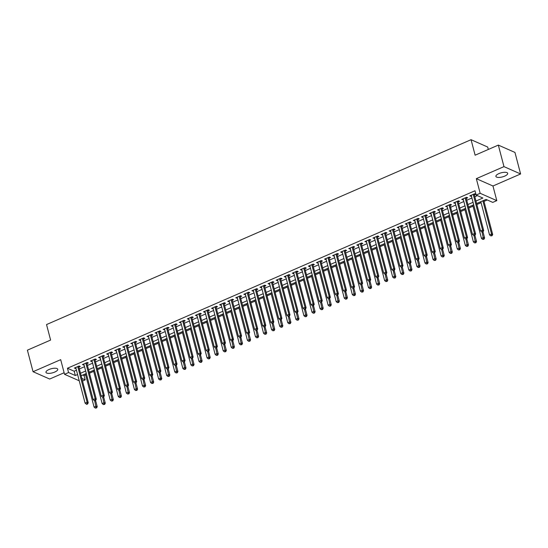 <?xml version="1.0" encoding="UTF-8"?>
<svg xmlns="http://www.w3.org/2000/svg" width="548" height="548" viewBox="0 0 548 548"><rect width="100%" height="100%" fill="white"/><g stroke="black" fill="none" stroke-linecap="round" stroke-linejoin="round"><path stroke-width="0.82" d="M54.732 372.071A6.09 2.137 165.3 0 0 57.739 369.256A6.09 2.137 165.3 0 0 48.978 369.53A6.09 2.137 165.3 0 0 45.963 372.345A6.09 2.137 165.3 0 0 54.732 372.071M504.667 176.134A6.09 2.137 165.3 0 0 507.681 173.319A6.09 2.137 165.3 0 0 498.92 173.593A6.09 2.137 165.3 0 0 495.906 176.408A6.09 2.137 165.3 0 0 504.667 176.134M82.796 375.017L84.063 375.579L85.193 379.88L82.536 381.038M488.316 149.453L487.686 147.035L471.054 139.699L46.539 324.567L50.601 340.068L27.4 350.172L33.044 371.702L49.676 379.038L64.123 372.743M471.054 139.699L475.123 155.2L498.324 145.097L514.956 152.433L520.6 173.963L503.975 166.626L476.328 178.662L480.171 193.3L496.796 200.637L492.762 202.397L486.021 199.424L476.609 203.52M476.328 178.662L492.96 185.998L520.6 173.963M492.96 185.998L496.796 200.637M84.063 375.579L85.632 374.894M89.482 373.215L93.701 371.38M97.551 369.701L101.77 367.866M105.62 366.187L109.84 364.351M113.689 362.673L117.916 360.837M121.759 359.159L125.985 357.323M129.835 355.645L134.054 353.809M137.904 352.131L142.124 350.288M145.974 348.617L150.193 346.774M154.043 345.103L158.269 343.26M162.112 341.589L166.339 339.746M170.188 338.075L174.408 336.232M178.258 334.561L182.477 332.718M186.327 331.04L190.553 329.204M194.396 327.526L198.623 325.69M202.465 324.012L206.692 322.176M210.542 320.498L214.761 318.662M218.611 316.984L222.831 315.148M226.68 313.47L230.907 311.634M234.75 309.956L238.976 308.12M242.819 306.442L247.045 304.599M250.895 302.928L255.115 301.085M258.964 299.414L263.184 297.571M267.034 295.899L271.26 294.057M275.103 292.385L279.329 290.543M283.172 288.871L287.399 287.029M291.248 285.35L295.468 283.515M299.318 281.836L303.537 280.001M307.387 278.322L311.613 276.487M315.456 274.808L319.683 272.973M323.526 271.294L327.752 269.458M331.602 267.78L335.821 265.944M339.671 264.266L343.891 262.43M347.74 260.752L351.967 258.909M355.81 257.238L360.036 255.395M363.879 253.724L368.105 251.881M371.955 250.21L376.175 248.367M380.024 246.696L384.244 244.853M388.094 243.182L392.32 241.339M396.163 239.661L400.389 237.825M404.232 236.147L408.459 234.311M412.308 232.633L416.528 230.797M420.378 229.119L424.597 227.283M428.447 225.605L432.673 223.769M436.516 222.091L440.743 220.255M444.586 218.577L448.812 216.741M452.662 215.063L456.881 213.22M460.731 211.549L464.951 209.706M468.8 208.035L473.027 206.192M476.87 204.52L481.096 202.678M484 201.411L487.288 199.979M498.324 145.097L503.975 166.626M78.878 367.098L80.289 366.482L79.165 365.989L74.329 368.092L75.973 368.366M86.947 363.584L88.365 362.968L87.242 362.475L82.399 364.578L84.043 364.852M95.023 360.07L96.434 359.454L95.311 358.954L90.468 361.064L92.112 361.338M103.093 356.556L104.504 355.94L103.38 355.44L98.537 357.549L100.181 357.823M111.162 353.035L112.573 352.426L111.45 351.926L106.607 354.035L108.251 354.303M119.231 349.521L120.642 348.912L119.519 348.412L114.683 350.521L116.327 350.789M127.3 346.007L128.718 345.398L127.595 344.898L122.752 347.007L124.396 347.274M135.377 342.493L136.788 341.877L135.664 341.383L130.821 343.493L132.465 343.76M143.446 338.979L144.857 338.363L143.734 337.869L138.891 339.979L140.535 340.246M151.515 335.465L152.926 334.849L151.803 334.355L146.96 336.465L148.604 336.732M159.584 331.951L160.996 331.334L159.872 330.841L155.036 332.951L156.68 333.218M167.654 328.437L169.072 327.82L167.948 327.327L163.105 329.437L164.749 329.704M175.73 324.923L177.141 324.306L176.018 323.813L171.175 325.923L172.819 326.19M183.799 321.409L185.21 320.792L184.087 320.299L179.244 322.402L180.888 322.676M191.869 317.895L193.28 317.278L192.156 316.785L187.313 318.888L188.957 319.162M199.938 314.381L201.349 313.764L200.226 313.264L195.389 315.374L197.033 315.648M208.007 310.867L209.425 310.25L208.302 309.75L203.459 311.86L205.103 312.134M216.083 307.346L217.494 306.736L216.371 306.236L211.528 308.346L213.172 308.613M224.153 303.832L225.564 303.222L224.44 302.722L219.597 304.832L221.241 305.099M232.222 300.318L233.633 299.708L232.51 299.208L227.667 301.318L229.311 301.585M240.291 296.804L241.702 296.187L240.579 295.694L235.743 297.804L237.387 298.071M248.367 293.29L249.778 292.673L248.655 292.18L243.812 294.29L245.456 294.557M256.437 289.776L257.848 289.159L256.724 288.666L251.881 290.776L253.525 291.043M264.506 286.262L265.917 285.645L264.794 285.152L259.951 287.262L261.595 287.529M272.575 282.747L273.986 282.131L272.863 281.638L268.02 283.748L269.664 284.015M280.644 279.233L282.056 278.617L280.932 278.124L276.096 280.234L277.74 280.501M288.721 275.719L290.132 275.103L289.008 274.61L284.165 276.713L285.809 276.987M296.79 272.205L298.201 271.589L297.078 271.096L292.235 273.199L293.879 273.473M304.859 268.691L306.27 268.075L305.147 267.575L300.304 269.685L301.948 269.959M312.929 265.177L314.34 264.561L313.216 264.061L308.373 266.17L310.017 266.444M320.998 261.656L322.416 261.047L321.286 260.547L316.449 262.656L318.093 262.924M329.074 258.142L330.485 257.533L329.362 257.033L324.519 259.142L326.163 259.41M337.143 254.628L338.554 254.019L337.431 253.519L332.588 255.628L334.232 255.895M345.213 251.114L346.624 250.498L345.5 250.004L340.657 252.114L342.301 252.381M353.282 247.6L354.693 246.984L353.57 246.49L348.727 248.6L350.371 248.867M361.351 244.086L362.769 243.47L361.639 242.976L356.803 245.086L358.447 245.353M369.427 240.572L370.838 239.956L369.715 239.462L364.872 241.572L366.516 241.839M377.497 237.058L378.908 236.441L377.784 235.948L372.941 238.058L374.585 238.325M385.566 233.544L386.977 232.927L385.854 232.434L381.011 234.544L382.655 234.811M393.635 230.03L395.046 229.413L393.923 228.92L389.08 231.023L390.724 231.297M401.705 226.516L403.123 225.899L401.992 225.406L397.156 227.509L398.8 227.783M409.781 223.002L411.192 222.385L410.068 221.892L405.225 223.995L406.869 224.269M417.85 219.488L419.261 218.871L418.138 218.371L413.295 220.481L414.939 220.755M425.919 215.974L427.33 215.357L426.207 214.857L421.364 216.967L423.008 217.234M433.989 212.453L435.4 211.843L434.276 211.343L429.433 213.453L431.077 213.72M442.058 208.939L443.476 208.329L442.352 207.829L437.51 209.939L439.154 210.206M450.134 205.425L451.545 204.808L450.422 204.315L445.579 206.425L447.223 206.692M458.203 201.911L459.614 201.294L458.491 200.801L453.648 202.911L455.292 203.178M466.273 198.397L467.684 197.78L466.56 197.287L461.717 199.397L463.361 199.664M475.959 201.048L482.877 198.034L476.137 195.061L475.006 190.752L67.438 368.235L74.179 371.215L76.46 370.222M79.364 368.955L84.529 366.708M87.44 365.441L92.598 363.194M95.51 361.927L100.668 359.68M103.579 358.413L108.737 356.159M111.648 354.892L116.813 352.645M119.717 351.378L124.882 349.131M127.794 347.864L132.952 345.617M135.863 344.35L141.021 342.103M143.932 340.835L149.09 338.589M152.002 337.321L157.166 335.075M160.071 333.807L165.236 331.561M168.147 330.293L173.305 328.047M176.216 326.779L181.374 324.532M184.286 323.265L189.444 321.018M192.355 319.751L197.52 317.504M200.424 316.237L205.589 313.99M208.5 312.723L213.658 310.469M216.57 309.209L221.728 306.955M224.639 305.688L229.797 303.441M232.708 302.174L237.873 299.927M240.778 298.66L245.942 296.413M248.854 295.146L254.012 292.899M256.923 291.632L262.081 289.385M264.992 288.118L270.15 285.871M273.062 284.604L278.226 282.357M281.131 281.09L286.296 278.843M289.207 277.576L294.365 275.329M297.276 274.062L302.434 271.815M305.346 270.548L310.511 268.301M313.415 267.034L318.58 264.78M321.484 263.519L326.649 261.266M329.56 259.999L334.718 257.752M337.63 256.485L342.788 254.238M345.699 252.971L350.864 250.724M353.768 249.456L358.933 247.21M361.838 245.942L367.002 243.696M369.914 242.428L375.072 240.182M377.983 238.914L383.141 236.668M386.052 235.4L391.217 233.153M394.122 231.886L399.286 229.639M402.191 228.372L407.356 226.125M410.267 224.858L415.425 222.611M418.336 221.344L423.494 219.09M426.406 217.83L431.571 215.576M434.475 214.309L439.64 212.062M442.544 210.795L447.709 208.548M450.62 207.281L455.778 205.034M458.69 203.767L463.848 201.52M466.759 200.253L471.924 198.006M474.828 196.739L477.404 195.615M474.342 194.883L475.753 194.266L474.63 193.773L469.787 195.883L471.431 196.15M79.227 380.785L64.527 374.305L60.691 359.659L33.044 371.702M64.527 374.305L68.569 372.544L75.309 375.517L77.59 374.524M67.438 368.235L68.569 372.544M476.137 195.061L480.171 193.3M81.844 378.401L85.193 379.88M473.698 204.788L468.54 207.034M465.629 208.302L460.471 210.548M457.559 211.816L452.395 214.063M449.49 215.33L444.325 217.577M441.414 218.844L436.256 221.091M433.345 222.358L428.187 224.605M425.275 225.872L420.117 228.119M417.206 229.386L412.041 231.64M409.137 232.907L403.972 235.154M401.061 236.421L395.903 238.668M392.991 239.935L387.833 242.182M384.922 243.449L379.764 245.696M376.853 246.963L371.688 249.21M368.783 250.477L363.619 252.724M360.707 253.991L355.549 256.238M352.638 257.505L347.48 259.752M344.569 261.019L339.411 263.266M336.499 264.533L331.334 266.78M328.43 268.047L323.265 270.294M320.354 271.561L315.196 273.808M312.285 275.075L307.127 277.329M304.215 278.596L299.057 280.843M296.146 282.11L290.981 284.357M288.077 285.624L282.912 287.871M280.001 289.139L274.843 291.385M271.931 292.653L266.773 294.899M263.862 296.167L258.697 298.413M255.793 299.681L250.628 301.927M247.723 303.195L242.559 305.442M239.647 306.709L234.489 308.956M231.578 310.223L226.42 312.47M223.509 313.737L218.344 315.984M215.439 317.251L210.274 319.498M207.37 320.765L202.205 323.019M199.294 324.286L194.136 326.533M191.225 327.8L186.067 330.047M183.155 331.314L177.99 333.561M175.086 334.828L169.921 337.075M167.017 338.342L161.852 340.589M158.941 341.856L153.782 344.103M150.871 345.37L145.713 347.617M142.802 348.884L137.637 351.131M134.733 352.398L129.568 354.645M126.663 355.912L121.498 358.159M118.587 359.426L113.429 361.673M110.518 362.94L105.36 365.187M102.449 366.454L97.284 368.708M94.379 369.969L89.214 372.222M86.31 373.489L81.145 375.736M80.494 373.257L85.659 371.01M88.564 369.742L93.729 367.496M96.64 366.228L101.798 363.982M104.709 362.714L109.867 360.468M112.778 359.2L117.943 356.954M120.848 355.686L126.013 353.439M128.917 352.172L134.082 349.925M136.993 348.658L142.151 346.411M145.062 345.144L150.221 342.897M153.132 341.63L158.297 339.383M161.201 338.116L166.366 335.862M169.27 334.602L174.435 332.348M177.346 331.081L182.505 328.834M185.416 327.567L190.574 325.32M193.485 324.053L198.65 321.806M201.554 320.539L206.719 318.292M209.624 317.025L214.789 314.778M217.7 313.511L222.858 311.264M225.769 309.997L230.927 307.75M233.838 306.483L239.003 304.236M241.908 302.969L247.073 300.722M249.977 299.455L255.142 297.208M258.053 295.941L263.211 293.694M266.123 292.427L271.281 290.173M274.192 288.912L279.357 286.659M282.261 285.392L287.426 283.145M290.337 281.877L295.495 279.631M298.407 278.363L303.565 276.117M306.476 274.849L311.634 272.603M314.545 271.335L319.71 269.089M322.614 267.821L327.779 265.575M330.691 264.307L335.849 262.06M338.76 260.793L343.918 258.546M346.829 257.279L351.987 255.032M354.899 253.765L360.063 251.518M362.968 250.251L368.133 248.004M371.044 246.737L376.202 244.483M379.113 243.223L384.271 240.969M387.183 239.702L392.341 237.455M395.252 236.188L400.417 233.941M403.321 232.674L408.486 230.427M411.397 229.16L416.555 226.913M419.467 225.646L424.625 223.399M427.536 222.132L432.694 219.885M435.605 218.618L440.77 216.371M443.675 215.104L448.839 212.857M451.751 211.59L456.909 209.343M459.82 208.076L464.978 205.829M467.889 204.562L473.047 202.315M74.179 371.215L75.309 375.517M470.684 195.492L470.91 196.376M462.608 199.006L462.841 199.89M454.539 202.52L454.772 203.404M446.469 206.034L446.702 206.918M438.4 209.548L438.633 210.432M430.331 213.062L430.557 213.946M422.255 216.583L422.487 217.467M414.185 220.097L414.418 220.981M406.116 223.611L406.349 224.495M398.047 227.125L398.28 228.009M389.977 230.639L390.203 231.523M381.901 234.154L382.134 235.037M373.832 237.668L374.065 238.551M365.763 241.182L365.995 242.065M357.693 244.696L357.926 245.579M349.624 248.21L349.85 249.093M341.548 251.724L341.781 252.607M333.479 255.238L333.711 256.122M325.409 258.752L325.642 259.636M317.34 262.273L317.573 263.156M309.271 265.787L309.497 266.671M301.195 269.301L301.427 270.185M293.125 272.815L293.358 273.699M285.056 276.329L285.289 277.213M276.987 279.843L277.22 280.727M268.917 283.357L269.143 284.241M260.841 286.871L261.074 287.755M252.772 290.385L253.005 291.269M244.703 293.899L244.935 294.783M236.633 297.413L236.866 298.297M228.564 300.927L228.79 301.811M220.488 304.441L220.721 305.325M212.419 307.955L212.651 308.846M204.349 311.476L204.582 312.36M196.28 314.99L196.513 315.874M188.211 318.504L188.437 319.388M180.134 322.019L180.367 322.902M172.065 325.533L172.298 326.416M163.996 329.047L164.229 329.93M155.927 332.561L156.159 333.444M147.85 336.075L148.083 336.958M139.781 339.589L140.014 340.472M131.712 343.103L131.945 343.986M123.643 346.617L123.875 347.501M115.573 350.131L115.806 351.015M107.497 353.645L107.73 354.535M99.428 357.166L99.661 358.05M91.358 360.68L91.591 361.564M83.289 364.194L83.522 365.078M75.22 367.708L75.453 368.592M473.219 194.389L482.569 230.037L480.555 230.914L471.205 195.266M474.13 193.992A0.952 0.815 -66.2 0 0 474.164 194.191L483.692 230.53L482.569 230.037L482.596 231.571L481.788 231.92L482.24 232.119L483.048 231.77L482.596 231.571M483.048 231.77L483.692 230.53M480.555 230.914L481.788 231.92M480.836 201.678L489.542 234.88L491.563 234.003L492.686 234.496L483.74 200.417M491.583 235.537L490.782 235.887L492.036 235.736L491.583 235.537L491.563 234.003L482.85 200.801M490.782 235.887L489.542 234.88M492.686 234.496L492.036 235.736M465.149 197.903L474.5 233.551L472.486 234.428L463.129 198.78M466.06 197.506A0.952 0.815 -66.2 0 0 466.095 197.712L475.623 234.051L474.5 233.551L474.527 235.085L473.719 235.435L474.171 235.633L474.979 235.284L474.527 235.085M474.979 235.284L475.623 234.051M472.486 234.428L473.719 235.435M457.08 201.417L466.43 237.065L464.416 237.942L455.059 202.294M457.991 201.02A0.952 0.815 -66.2 0 0 458.018 201.226L467.554 237.565L466.43 237.065L466.458 238.599L465.649 238.949L466.101 239.147L466.903 238.798L466.458 238.599M466.903 238.798L467.554 237.565M464.416 237.942L465.649 238.949M449.011 204.931L458.361 240.579L456.34 241.463L446.99 205.808M449.922 204.534A0.952 0.815 -66.2 0 0 449.949 204.74L459.484 241.079L458.361 240.579L458.388 242.113L457.58 242.463L458.834 242.312L458.388 242.113M458.834 242.312L459.484 241.079M456.34 241.463L457.58 242.463M440.935 208.446L450.292 244.093L448.271 244.977L438.921 209.322M441.852 208.048A0.952 0.815 -66.2 0 0 441.88 208.254L451.415 244.593L450.292 244.093L450.312 245.627L449.511 245.977L450.764 245.826L450.312 245.627M450.764 245.826L451.415 244.593M448.271 244.977L449.511 245.977M472.76 205.199L481.473 238.394L483.487 237.517L484.61 238.01L482.98 231.797M483.514 239.051L482.706 239.401L483.966 239.25L483.514 239.051L482.048 232.037M482.706 239.401L481.473 238.394M484.61 238.01L483.966 239.25M464.69 208.713L473.404 241.908L475.417 241.031L476.541 241.531L474.911 235.311M475.445 242.565L474.637 242.915L475.897 242.764L475.445 242.565L473.979 235.551M474.637 242.915L473.404 241.908M476.541 241.531L475.897 242.764M456.621 212.227L465.327 245.429L467.348 244.545L468.472 245.045L466.841 238.825M467.375 246.079L466.567 246.429L467.821 246.278L467.375 246.079L465.91 239.065M466.567 246.429L465.327 245.429M468.472 245.045L467.821 246.278M448.552 215.741L457.258 248.943L459.279 248.059L460.402 248.559L458.772 242.339M459.306 249.593L458.498 249.943L459.751 249.792L459.306 249.593L457.84 242.579M458.498 249.943L457.258 248.943M460.402 248.559L459.751 249.792M432.865 211.96L442.215 247.607L440.202 248.491L430.851 212.836M433.776 211.562A0.952 0.815 -66.2 0 0 433.81 211.768L443.339 248.107L442.215 247.607L442.243 249.141L441.435 249.491L442.695 249.34L442.243 249.141M442.695 249.34L443.339 248.107M440.202 248.491L441.435 249.491M440.482 219.255L449.189 252.457L451.21 251.573L452.333 252.073L450.696 245.853M451.23 253.108L450.429 253.457L451.682 253.306L451.23 253.108L449.771 246.093M450.429 253.457L449.189 252.457M452.333 252.073L451.682 253.306M424.796 215.474L434.146 251.128L432.132 252.005L422.775 216.35M425.707 215.076A0.952 0.815 -66.2 0 0 425.741 215.282L435.27 251.621L434.146 251.128L434.174 252.655L433.365 253.005L434.626 252.854L434.174 252.655M434.626 252.854L435.27 251.621M432.132 252.005L433.365 253.005M432.406 222.769L441.119 255.971L443.133 255.094L444.257 255.587L442.626 249.367M443.161 256.622L442.352 256.971L443.613 256.82L443.161 256.622L441.695 249.607M442.352 256.971L441.119 255.971M444.257 255.587L443.613 256.82M416.727 218.988L426.077 254.642L424.063 255.519L414.706 219.864M417.638 218.59A0.952 0.815 -66.2 0 0 417.665 218.796L427.2 255.135L426.077 254.642L426.104 256.169L425.296 256.526L426.55 256.368L426.104 256.169M426.55 256.368L427.2 255.135M424.063 255.519L425.296 256.526M424.337 226.283L433.05 259.485L435.064 258.608L436.187 259.101L434.557 252.881M435.091 260.136L434.283 260.492L435.544 260.334L435.091 260.136L433.626 253.121M434.283 260.492L433.05 259.485M436.187 259.101L435.544 260.334M408.657 222.502L418.008 258.156L415.987 259.033L406.637 223.385M409.568 222.104A0.952 0.815 -66.2 0 0 409.596 222.31L419.131 258.649L418.008 258.156L418.035 259.684L417.227 260.04L417.672 260.238L418.48 259.882L418.035 259.684M418.48 259.882L419.131 258.649M415.987 259.033L417.227 260.04M416.268 229.797L424.974 262.999L426.995 262.122L428.118 262.615L426.488 256.396M427.022 263.65L426.214 264.006L427.467 263.848L427.022 263.65L425.556 256.635M426.214 264.006L424.974 262.999M428.118 262.615L427.467 263.848M400.581 226.016L409.938 261.67L407.918 262.547L398.567 226.899M401.499 225.618A0.952 0.815 -66.2 0 0 401.526 225.824L411.062 262.163L409.938 261.67L409.959 263.198L409.157 263.554L410.411 263.396L409.959 263.198M410.411 263.396L411.062 262.163M407.918 262.547L409.157 263.554M408.198 233.311L416.905 266.513L418.925 265.636L420.049 266.129L418.419 259.91M418.953 267.164L418.145 267.52L419.398 267.362L418.953 267.164L417.487 260.149M418.145 267.52L416.905 266.513M420.049 266.129L419.398 267.362M392.512 229.53L401.862 265.184L399.848 266.061L390.498 230.413M393.423 229.133A0.952 0.815 -66.2 0 0 393.457 229.338L402.986 265.677L401.862 265.184L401.89 266.712L401.081 267.068L401.533 267.266L402.342 266.91L401.89 266.712M402.342 266.91L402.986 265.677M399.848 266.061L401.081 267.068M400.129 236.825L408.835 270.027L410.856 269.15L411.98 269.643L410.342 263.424M410.877 270.678L410.068 271.034L411.329 270.876L410.877 270.678L409.418 263.663M410.068 271.034L408.835 270.027M411.98 269.643L411.329 270.876M384.443 233.051L393.793 268.698L391.779 269.575L382.422 233.928M385.354 232.653A0.952 0.815 -66.2 0 0 385.388 232.852L394.916 269.191L393.793 268.698L393.82 270.233L393.012 270.582L393.464 270.781L394.272 270.424L393.82 270.233M394.272 270.424L394.916 269.191M391.779 269.575L393.012 270.582M392.053 240.339L400.766 273.541L402.78 272.664L403.903 273.157L402.273 266.945M402.807 274.199L401.999 274.548L403.26 274.39L402.807 274.199L401.341 267.184M401.999 274.548L400.766 273.541M403.903 273.157L403.26 274.39M376.373 236.565L385.724 272.212L383.71 273.089L374.353 237.442M377.284 236.167A0.952 0.815 -66.2 0 0 377.312 236.366L386.847 272.705L385.724 272.212L385.751 273.747L384.943 274.096L385.395 274.295L386.196 273.945L385.751 273.747M386.196 273.945L386.847 272.705M383.71 273.089L384.943 274.096M383.984 243.853L392.697 277.055L394.711 276.178L395.834 276.671L394.204 270.459M394.738 277.713L393.93 278.062L395.19 277.911L394.738 277.713L393.272 270.698M393.93 278.062L392.697 277.055M395.834 276.671L395.19 277.911M368.304 240.079L377.654 275.726L375.633 276.603L366.283 240.956M369.215 239.681A0.952 0.815 -66.2 0 0 369.242 239.88L378.778 276.219L377.654 275.726L377.682 277.261L376.873 277.61L377.319 277.809L378.127 277.459L377.682 277.261M378.127 277.459L378.778 276.219M375.633 276.603L376.873 277.61M375.914 247.367L384.621 280.569L386.641 279.692L387.765 280.186L386.135 273.973M386.669 281.227L385.861 281.576L387.114 281.425L386.669 281.227L385.203 274.212M385.861 281.576L384.621 280.569M387.765 280.186L387.114 281.425M360.228 243.593L369.585 279.24L367.564 280.117L358.214 244.47M361.146 243.196A0.952 0.815 -66.2 0 0 361.173 243.401L370.708 279.74L369.585 279.24L369.605 280.775L368.804 281.124L370.058 280.973L369.605 280.775M370.058 280.973L370.708 279.74M367.564 280.117L368.804 281.124M367.845 250.888L376.551 284.083L378.572 283.206L379.695 283.7L378.065 277.487M378.6 284.741L377.791 285.09L379.045 284.939L378.6 284.741L377.134 277.726M377.791 285.09L376.551 284.083M379.695 283.7L379.045 284.939M352.159 247.107L361.509 282.754L359.495 283.631L350.145 247.984M353.07 246.71A0.952 0.815 -66.2 0 0 353.104 246.915L362.632 283.254L361.509 282.754L361.536 284.289L360.728 284.638L361.988 284.487L361.536 284.289M361.988 284.487L362.632 283.254M359.495 283.631L360.728 284.638M359.769 254.402L368.482 287.597L370.503 286.72L371.626 287.221L369.989 281.001M370.523 288.255L369.715 288.604L370.975 288.454L370.523 288.255L369.064 281.24M369.715 288.604L368.482 287.597M371.626 287.221L370.975 288.454M344.089 250.621L353.439 286.268L351.426 287.152L342.068 251.498M345 250.224A0.952 0.815 -66.2 0 0 345.035 250.429L354.563 286.768L353.439 286.268L353.467 287.803L352.659 288.152L353.919 288.001L353.467 287.803M353.919 288.001L354.563 286.768M351.426 287.152L352.659 288.152M351.7 257.916L360.413 291.118L362.427 290.235L363.55 290.735L361.92 284.515M362.454 291.769L361.646 292.118L362.906 291.968L362.454 291.769L360.988 284.755M361.646 292.118L360.413 291.118M363.55 290.735L362.906 291.968M336.02 254.135L345.37 289.782L343.356 290.666L333.999 255.012M336.931 253.738A0.952 0.815 -66.2 0 0 336.958 253.943L346.494 290.282L345.37 289.782L345.398 291.317L344.589 291.666L345.041 291.865L345.843 291.515L345.398 291.317M345.843 291.515L346.494 290.282M343.356 290.666L344.589 291.666M343.63 261.43L352.343 294.632L354.357 293.749L355.481 294.249L353.85 288.029M354.385 295.283L353.576 295.632L354.837 295.482L354.385 295.283L352.919 288.269M353.576 295.632L352.343 294.632M355.481 294.249L354.837 295.482M327.951 257.649L337.301 293.296L335.28 294.18L325.93 258.526M328.862 257.252A0.952 0.815 -66.2 0 0 328.889 257.457L338.424 293.796L337.301 293.296L337.328 294.831L336.52 295.18L336.965 295.379L337.774 295.03L337.328 294.831M337.774 295.03L338.424 293.796M335.28 294.18L336.52 295.18M335.561 264.944L344.267 298.146L346.288 297.263L347.411 297.763L345.781 291.543M346.315 298.797L345.507 299.146L346.761 298.996L346.315 298.797L344.85 291.783M345.507 299.146L344.267 298.146M347.411 297.763L346.761 298.996M319.874 261.163L329.232 296.817L327.211 297.694L317.861 262.04M320.792 260.766A0.952 0.815 -66.2 0 0 320.82 260.971L330.355 297.311L329.232 296.817L329.252 298.345L328.451 298.694L329.704 298.544L329.252 298.345M329.704 298.544L330.355 297.311M327.211 297.694L328.451 298.694M327.492 268.458L336.198 301.66L338.219 300.777L339.342 301.277L337.712 295.057M338.246 302.311L337.438 302.66L338.691 302.51L338.246 302.311L336.78 295.297M337.438 302.66L336.198 301.66M339.342 301.277L338.691 302.51M311.805 264.677L321.155 300.331L319.142 301.208L309.791 265.554M312.716 264.28A0.952 0.815 -66.2 0 0 312.75 264.485L322.279 300.825L321.155 300.331L321.183 301.859L320.375 302.215L321.635 302.058L321.183 301.859M321.635 302.058L322.279 300.825M319.142 301.208L320.375 302.215M319.416 271.972L328.129 305.174L330.149 304.298L331.273 304.791L329.636 298.571M330.17 305.825L329.362 306.174L330.622 306.024L330.17 305.825L328.711 298.811M329.362 306.174L328.129 305.174M331.273 304.791L330.622 306.024M303.736 268.191L313.086 303.845L311.072 304.722L301.715 269.075M304.647 267.794A0.952 0.815 -66.2 0 0 304.681 267.999L314.209 304.339L313.086 303.845L313.114 305.373L312.305 305.729L312.757 305.928L313.566 305.572L313.114 305.373M313.566 305.572L314.209 304.339M311.072 304.722L312.305 305.729M311.346 275.486L320.059 308.688L322.073 307.812L323.197 308.305L321.566 302.085M322.101 309.339L321.292 309.695L322.553 309.538L322.101 309.339L320.635 302.325M321.292 309.695L320.059 308.688M323.197 308.305L322.553 309.538M295.667 271.705L305.017 307.36L302.996 308.236L293.646 272.589M296.578 271.308A0.952 0.815 -66.2 0 0 296.605 271.513L306.14 307.853L305.017 307.36L305.044 308.887L304.236 309.243L304.688 309.442L305.489 309.086L305.044 308.887M305.489 309.086L306.14 307.853M302.996 308.236L304.236 309.243M303.277 279.001L311.99 312.202L314.004 311.326L315.127 311.819L313.497 305.599M314.031 312.853L313.223 313.209L314.484 313.052L314.031 312.853L312.566 305.839M313.223 313.209L311.99 312.202M315.127 311.819L314.484 313.052M287.59 275.219L296.948 310.874L294.927 311.75L285.577 276.103M288.508 274.822A0.952 0.815 -66.2 0 0 288.536 275.028L298.071 311.367L296.948 310.874L296.975 312.401L296.167 312.757L296.612 312.956L297.42 312.6L296.975 312.401M297.42 312.6L298.071 311.367M294.927 311.75L296.167 312.757M295.208 282.515L303.914 315.716L305.935 314.84L307.058 315.333L305.428 309.113M305.962 316.367L305.154 316.723L306.407 316.566L305.962 316.367L304.496 309.353M305.154 316.723L303.914 315.716M307.058 315.333L306.407 316.566M279.521 278.74L288.878 314.388L286.857 315.264L277.507 279.617M280.439 278.336A0.952 0.815 -66.2 0 0 280.466 278.542L290.002 314.881L288.878 314.388L288.899 315.922L288.097 316.271L288.543 316.47L289.351 316.114L288.899 315.922M289.351 316.114L290.002 314.881M286.857 315.264L288.097 316.271M287.138 286.029L295.845 319.231L297.865 318.354L298.989 318.847L297.359 312.634M297.886 319.881L297.084 320.238L298.338 320.08L297.886 319.881L296.427 312.874M297.084 320.238L295.845 319.231M298.989 318.847L298.338 320.08M271.452 282.254L280.802 317.902L278.788 318.778L269.438 283.131M272.363 281.857A0.952 0.815 -66.2 0 0 272.397 282.056L281.925 318.395L280.802 317.902L280.829 319.436L280.021 319.785L280.473 319.984L281.282 319.635L280.829 319.436M281.282 319.635L281.925 318.395M278.788 318.778L280.021 319.785M279.062 289.543L287.775 322.745L289.796 321.868L290.92 322.361L289.282 316.148M289.817 323.402L289.008 323.752L290.269 323.601L289.817 323.402L288.358 316.388M289.008 323.752L287.775 322.745M290.92 322.361L290.269 323.601M263.382 285.768L272.733 321.416L270.719 322.293L261.362 286.645M264.294 285.371A0.952 0.815 -66.2 0 0 264.328 285.57L273.856 321.909L272.733 321.416L272.76 322.95L271.952 323.299L273.212 323.149L272.76 322.95M273.212 323.149L273.856 321.909M270.719 322.293L271.952 323.299M270.993 293.057L279.706 326.259L281.72 325.382L282.843 325.875L281.213 319.662M281.747 326.916L280.939 327.266L282.199 327.115L281.747 326.916L280.281 319.902M280.939 327.266L279.706 326.259M282.843 325.875L282.199 327.115M255.313 289.282L264.663 324.93L262.643 325.807L253.292 290.159M256.224 288.885A0.952 0.815 -66.2 0 0 256.252 289.091L265.787 325.43L264.663 324.93L264.691 326.464L263.883 326.814L264.335 327.012L265.136 326.663L264.691 326.464M265.136 326.663L265.787 325.43M262.643 325.807L263.883 326.814M262.924 296.578L271.637 329.773L273.651 328.896L274.774 329.389L273.144 323.176M273.678 330.43L272.87 330.78L274.123 330.629L273.678 330.43L272.212 323.416M272.87 330.78L271.637 329.773M274.774 329.389L274.123 330.629M247.237 292.796L256.594 328.444L254.573 329.321L245.223 293.673M248.155 292.399A0.952 0.815 -66.2 0 0 248.182 292.605L257.718 328.944L256.594 328.444L256.622 329.978L255.813 330.328L256.259 330.526L257.067 330.177L256.622 329.978M257.067 330.177L257.718 328.944M254.573 329.321L255.813 330.328M254.854 300.092L263.561 333.287L265.581 332.41L266.705 332.91L265.074 326.69M265.609 333.944L264.8 334.294L266.054 334.143L265.609 333.944L264.143 326.93M264.8 334.294L263.561 333.287M266.705 332.91L266.054 334.143M239.168 296.31L248.525 331.958L246.504 332.841L237.154 297.187M240.086 295.913A0.952 0.815 -66.2 0 0 240.113 296.119L249.648 332.458L248.525 331.958L248.545 333.492L247.744 333.842L248.998 333.691L248.545 333.492M248.998 333.691L249.648 332.458M246.504 332.841L247.744 333.842M246.785 303.606L255.491 336.808L257.512 335.924L258.635 336.424L257.005 330.204M257.533 337.458L256.731 337.808L257.985 337.657L257.533 337.458L256.074 330.444M256.731 337.808L255.491 336.808M258.635 336.424L257.985 337.657M231.098 299.825L240.449 335.472L238.435 336.356L229.085 300.701M232.01 299.427A0.952 0.815 -66.2 0 0 232.044 299.633L241.572 335.972L240.449 335.472L240.476 337.006L239.668 337.356L240.12 337.554L240.928 337.205L240.476 337.006M240.928 337.205L241.572 335.972M238.435 336.356L239.668 337.356M238.709 307.12L247.422 340.322L249.443 339.438L250.566 339.938L248.929 333.718M249.463 340.972L248.655 341.322L249.915 341.171L249.463 340.972L248.004 333.958M248.655 341.322L247.422 340.322M250.566 339.938L249.915 341.171M223.029 303.339L232.379 338.986L230.366 339.87L221.008 304.215M223.94 302.941A0.952 0.815 -66.2 0 0 223.974 303.147L233.503 339.486L232.379 338.986L232.407 340.52L231.599 340.87L232.051 341.068L232.859 340.719L232.407 340.52M232.859 340.719L233.503 339.486M230.366 339.87L231.599 340.87M230.639 310.634L239.353 343.836L241.367 342.952L242.49 343.452L240.86 337.232M241.394 344.487L240.586 344.836L241.846 344.685L241.394 344.487L239.928 337.472M240.586 344.836L239.353 343.836M242.49 343.452L241.846 344.685M214.96 306.853L224.31 342.507L222.289 343.384L212.939 307.729M215.871 306.455A0.952 0.815 -66.2 0 0 215.898 306.661L225.434 343L224.31 342.507L224.338 344.034L223.529 344.384L223.981 344.582L224.783 344.233L224.338 344.034M224.783 344.233L225.434 343M222.289 343.384L223.529 344.384M222.57 314.148L231.283 347.35L233.297 346.466L234.421 346.966L232.79 340.746M233.325 348.001L232.516 348.35L233.77 348.199L233.325 348.001L231.859 340.986M232.516 348.35L231.283 347.35M234.421 346.966L233.77 348.199M206.884 310.367L216.241 346.021L214.22 346.898L204.87 311.243M207.802 309.969A0.952 0.815 -66.2 0 0 207.829 310.175L217.364 346.514L216.241 346.021L216.268 347.548L215.46 347.905L216.713 347.747L216.268 347.548M216.713 347.747L217.364 346.514M214.22 346.898L215.46 347.905M214.501 317.662L223.207 350.864L225.228 349.987L226.351 350.48L224.721 344.26M225.255 351.515L224.447 351.864L225.701 351.713L225.255 351.515L223.79 344.5M224.447 351.864L223.207 350.864M226.351 350.48L225.701 351.713M198.814 313.881L208.172 349.535L206.151 350.412L196.801 314.764M199.732 313.483A0.952 0.815 -66.2 0 0 199.76 313.689L209.295 350.028L208.172 349.535L208.192 351.062L207.391 351.419L208.644 351.261L208.192 351.062M208.644 351.261L209.295 350.028M206.151 350.412L207.391 351.419M206.432 321.176L215.138 354.378L217.159 353.501L218.282 353.994L216.652 347.775M217.179 355.029L216.378 355.385L217.631 355.227L217.179 355.029L215.72 348.014M216.378 355.385L215.138 354.378M218.282 353.994L217.631 355.227M190.745 317.395L200.095 353.049L198.081 353.926L188.731 318.278M191.656 316.997A0.952 0.815 -66.2 0 0 191.69 317.203L201.219 353.542L200.095 353.049L200.123 354.577L199.314 354.933L199.767 355.131L200.575 354.775L200.123 354.577M200.575 354.775L201.219 353.542M198.081 353.926L199.314 354.933M198.355 324.69L207.069 357.892L209.089 357.015L210.213 357.508L208.576 351.289M209.11 358.543L208.302 358.899L209.562 358.741L209.11 358.543L207.651 351.528M208.302 358.899L207.069 357.892M210.213 357.508L209.562 358.741M182.676 320.909L192.026 356.563L190.012 357.44L180.655 321.792M183.587 320.512A0.952 0.815 -66.2 0 0 183.621 320.717L193.149 357.056L192.026 356.563L192.053 358.091L191.245 358.447L191.697 358.645L192.506 358.289L192.053 358.091M192.506 358.289L193.149 357.056M190.012 357.44L191.245 358.447M190.286 328.204L198.999 361.406L201.013 360.529L202.137 361.022L200.506 354.803M201.041 362.057L200.232 362.413L201.493 362.255L201.041 362.057L199.575 355.042M200.232 362.413L198.999 361.406M202.137 361.022L201.493 362.255M174.607 324.43L183.957 360.077L181.936 360.954L172.586 325.307M175.518 324.026A0.952 0.815 -66.2 0 0 175.545 324.231L185.08 360.57L183.957 360.077L183.984 361.612L183.176 361.961L183.628 362.16L184.429 361.803L183.984 361.612M184.429 361.803L185.08 360.57M181.936 360.954L183.176 361.961M182.217 331.718L190.93 364.92L192.944 364.043L194.067 364.536L192.437 358.324M192.971 365.571L192.163 365.927L193.417 365.769L192.971 365.571L191.505 358.563M192.163 365.927L190.93 364.92M194.067 364.536L193.417 365.769M166.53 327.944L175.887 363.591L173.867 364.468L164.516 328.821M167.448 327.546A0.952 0.815 -66.2 0 0 167.476 327.745L177.011 364.084L175.887 363.591L175.915 365.126L175.107 365.475L175.552 365.674L176.36 365.324L175.915 365.126M176.36 365.324L177.011 364.084M173.867 364.468L175.107 365.475M174.148 335.232L182.854 368.434L184.875 367.557L185.998 368.05L184.368 361.838M184.902 369.092L184.094 369.441L185.347 369.29L184.902 369.092L183.436 362.077M184.094 369.441L182.854 368.434M185.998 368.05L185.347 369.29M158.461 331.458L167.818 367.105L165.797 367.982L156.447 332.335M159.372 331.061A0.952 0.815 -66.2 0 0 159.406 331.259L168.942 367.598L167.818 367.105L167.839 368.64L167.037 368.989L168.291 368.838L167.839 368.64M168.291 368.838L168.942 367.598M165.797 367.982L167.037 368.989M166.078 338.746L174.785 371.948L176.805 371.071L177.929 371.565L176.298 365.352M176.826 372.606L176.024 372.955L177.278 372.804L176.826 372.606L175.367 365.591M176.024 372.955L174.785 371.948M177.929 371.565L177.278 372.804M150.392 334.972L159.742 370.619L157.728 371.496L148.378 335.849M151.303 334.575A0.952 0.815 -66.2 0 0 151.337 334.78L160.865 371.112L159.742 370.619L159.769 372.154L158.961 372.503L159.413 372.702L160.222 372.352L159.769 372.154M160.222 372.352L160.865 371.112M157.728 371.496L158.961 372.503M158.002 342.267L166.715 375.462L168.736 374.585L169.859 375.079L168.222 368.866M168.757 376.12L167.948 376.469L169.209 376.318L168.757 376.12L167.298 369.105M167.948 376.469L166.715 375.462M169.859 375.079L169.209 376.318M142.322 338.486L151.673 374.133L149.659 375.01L140.302 339.363M143.234 338.089A0.952 0.815 -66.2 0 0 143.268 338.294L152.796 374.633L151.673 374.133L151.7 375.668L150.892 376.017L151.344 376.216L152.152 375.866L151.7 375.668M152.152 375.866L152.796 374.633M149.659 375.01L150.892 376.017M149.933 345.781L158.646 378.976L160.66 378.099L161.783 378.6L160.153 372.38M160.687 379.634L159.879 379.983L161.139 379.833L160.687 379.634L159.221 372.619M159.879 379.983L158.646 378.976M161.783 378.6L161.139 379.833M134.253 342L143.603 377.647L141.583 378.531L132.232 342.877M135.164 341.603A0.952 0.815 -66.2 0 0 135.192 341.808L144.727 378.147L143.603 377.647L143.631 379.182L142.823 379.531L143.275 379.73L144.076 379.38L143.631 379.182M144.076 379.38L144.727 378.147M141.583 378.531L142.823 379.531M141.864 349.295L150.577 382.497L152.591 381.614L153.714 382.114L152.084 375.894M152.618 383.148L151.81 383.497L153.063 383.347L152.618 383.148L151.152 376.134M151.81 383.497L150.577 382.497M153.714 382.114L153.063 383.347M126.177 345.514L135.534 381.161L133.513 382.045L124.163 346.391M127.095 345.117A0.952 0.815 -66.2 0 0 127.122 345.322L136.657 381.661L135.534 381.161L135.562 382.696L134.753 383.045L136.007 382.894L135.562 382.696M136.007 382.894L136.657 381.661M133.513 382.045L134.753 383.045M133.794 352.809L142.501 386.011L144.521 385.128L145.645 385.628L144.014 379.408M144.549 386.662L143.74 387.011L144.994 386.861L144.549 386.662L143.083 379.648M143.74 387.011L142.501 386.011M145.645 385.628L144.994 386.861M118.108 349.028L127.465 384.675L125.444 385.559L116.094 349.905M119.019 348.631A0.952 0.815 -66.2 0 0 119.053 348.836L128.588 385.175L127.465 384.675L127.485 386.21L126.684 386.559L127.937 386.409L127.485 386.21M127.937 386.409L128.588 385.175M125.444 385.559L126.684 386.559M125.725 356.323L134.431 389.525L136.452 388.642L137.575 389.142L135.945 382.922M136.473 390.176L135.671 390.525L136.925 390.375L136.473 390.176L135.013 383.162M135.671 390.525L134.431 389.525M137.575 389.142L136.925 390.375M110.038 352.542L119.389 388.196L117.375 389.073L108.025 353.419M110.949 352.145A0.952 0.815 -66.2 0 0 110.984 352.35L120.512 388.69L119.389 388.196L119.416 389.724L118.608 390.073L119.868 389.923L119.416 389.724M119.868 389.923L120.512 388.69M117.375 389.073L118.608 390.073M117.649 359.837L126.362 393.039L128.383 392.156L129.506 392.656L127.869 386.436M128.403 393.69L127.595 394.039L128.855 393.889L128.403 393.69L126.944 386.676M127.595 394.039L126.362 393.039M129.506 392.656L128.855 393.889M101.969 356.056L111.319 391.71L109.305 392.587L99.948 356.933M102.88 355.659A0.952 0.815 -66.2 0 0 102.908 355.864L112.443 392.204L111.319 391.71L111.347 393.238L110.538 393.594L111.799 393.437L111.347 393.238M111.799 393.437L112.443 392.204M109.305 392.587L110.538 393.594M109.579 363.351L118.293 396.553L120.307 395.677L121.43 396.17L119.8 389.95M120.334 397.204L119.526 397.553L120.786 397.403L120.334 397.204L118.868 390.19M119.526 397.553L118.293 396.553M121.43 396.17L120.786 397.403M93.9 359.57L103.25 395.224L101.229 396.101L91.879 360.454M94.811 359.173A0.952 0.815 -66.2 0 0 94.838 359.378L104.373 395.718L103.25 395.224L103.277 396.752L102.469 397.108L102.921 397.307L103.723 396.951L103.277 396.752M103.723 396.951L104.373 395.718M101.229 396.101L102.469 397.108M101.51 366.865L110.223 400.067L112.237 399.191L113.361 399.684L111.73 393.464M112.265 400.718L111.456 401.074L112.71 400.917L112.265 400.718L110.799 393.704M111.456 401.074L110.223 400.067M113.361 399.684L112.71 400.917M85.824 363.084L95.181 398.739L93.16 399.615L83.81 363.968M86.742 362.687A0.952 0.815 -66.2 0 0 86.769 362.892L96.304 399.232L95.181 398.739L95.208 400.266L94.4 400.622L94.845 400.821L95.653 400.465L95.208 400.266M95.653 400.465L96.304 399.232M93.16 399.615L94.4 400.622M93.441 370.38L102.147 403.581L104.168 402.705L105.291 403.198L103.661 396.978M104.195 404.232L103.387 404.588L104.641 404.431L104.195 404.232L102.729 397.218M103.387 404.588L102.147 403.581M105.291 403.198L104.641 404.431M77.754 366.598L87.111 402.253L85.091 403.129L75.74 367.482M78.665 366.201A0.952 0.815 -66.2 0 0 78.7 366.406L88.235 402.746L87.111 402.253L87.132 403.78L86.324 404.136L86.776 404.335L87.584 403.979L87.132 403.78M87.584 403.979L88.235 402.746M85.091 403.129L86.324 404.136M85.372 373.894L94.078 407.096L96.099 406.219L97.222 406.712L95.592 400.492M96.119 407.746L95.318 408.102L96.571 407.945L96.119 407.746L94.66 400.732M95.318 408.102L94.078 407.096M97.222 406.712L96.571 407.945"/></g></svg>
